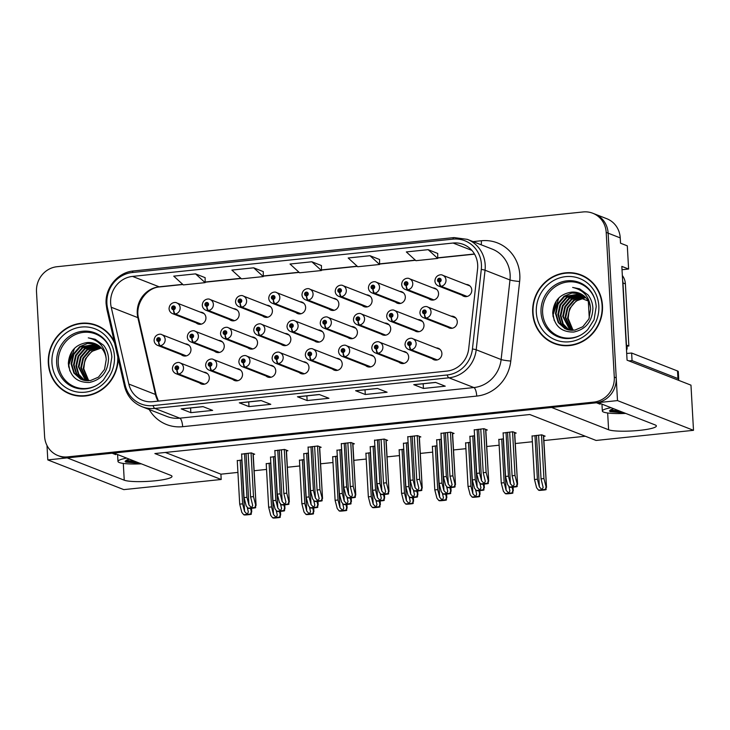 <?xml version="1.0" encoding="UTF-8"?>
<svg xmlns="http://www.w3.org/2000/svg" width="730" height="730" viewBox="0 0 730 730"><rect width="100%" height="100%" fill="white"/><g stroke="black" fill="none" stroke-linecap="round" stroke-linejoin="round"><path stroke-width="1.09" d="M46.994 445.464L47.797 459.909L67.206 457.883L124.237 480.185A24.555 3.632 176.8 0 0 155.234 480.787A24.555 3.632 176.8 0 0 172.006 476.389A24.555 3.632 176.8 0 0 170.747 475.339L113.725 453.047L551.57 407.459L608.601 429.76A24.555 3.632 176.8 0 0 639.599 430.362A24.555 3.632 176.8 0 0 656.37 425.964A24.555 3.632 176.8 0 0 655.12 424.915L598.089 402.622L617.498 400.597L608.136 233.162A23.013 21.654 -68.6 0 0 594.713 214A23.013 21.654 -68.6 0 1 608.136 233.162L616.22 377.866A23.013 21.654 -68.6 0 1 595.689 402.869L69.606 457.637A23.013 21.654 -68.6 0 1 59.951 456.35L58.017 455.593A23.013 21.654 -68.6 0 0 67.662 456.88L593.755 402.111A23.013 21.654 -68.6 0 0 614.286 377.109L606.201 232.405A23.013 21.654 -68.6 0 0 592.769 213.242A23.013 21.654 -68.6 0 0 583.124 211.946L57.031 266.715A23.013 21.654 -68.6 0 0 36.5 291.717L44.594 436.421A23.013 21.654 -68.6 0 0 58.017 455.593M432.114 358.649A6.141 5.776 -68.6 0 0 441.896 353.42A6.141 5.776 -68.6 0 0 436.312 347.936M332.424 369.033A6.141 5.776 -68.6 0 0 342.206 363.796A6.141 5.776 -68.6 0 0 336.612 358.311M299.19 372.492A6.141 5.776 -68.6 0 0 308.973 367.254A6.141 5.776 -68.6 0 0 303.388 361.77M398.89 362.116A6.141 5.776 -68.6 0 0 408.672 356.879A6.141 5.776 -68.6 0 0 403.079 351.395M265.966 375.95A6.141 5.776 -68.6 0 0 275.748 370.721A6.141 5.776 -68.6 0 0 270.155 365.228M232.733 379.408A6.141 5.776 -68.6 0 0 242.515 374.18A6.141 5.776 -68.6 0 0 236.921 368.696M365.657 365.575A6.141 5.776 -68.6 0 0 375.439 360.337A6.141 5.776 -68.6 0 0 369.845 354.853M247.871 347.772A6.141 5.776 -68.6 0 0 257.535 342.434A6.141 5.776 -68.6 0 0 251.804 336.95M281.223 344.359A6.141 5.776 -68.6 0 0 290.832 338.966A6.141 5.776 -68.6 0 0 285.029 333.491M314.575 340.946A6.141 5.776 -68.6 0 0 324.12 335.508A6.141 5.776 -68.6 0 0 318.253 330.024M347.927 337.534A6.141 5.776 -68.6 0 0 357.408 332.041A6.141 5.776 -68.6 0 0 351.477 326.565M381.288 334.13A6.141 5.776 -68.6 0 0 390.696 328.573A6.141 5.776 -68.6 0 0 384.701 323.107M414.658 330.717A6.141 5.776 -68.6 0 0 423.984 325.105A6.141 5.776 -68.6 0 0 417.934 319.64M448.028 327.314A6.141 5.776 -68.6 0 0 457.272 321.647A6.141 5.776 -68.6 0 0 451.158 316.181M214.52 351.185A6.141 5.776 -68.6 0 0 224.247 345.901A6.141 5.776 -68.6 0 0 218.589 340.417M461.999 295.194A6.141 5.776 -68.6 0 0 471.781 289.956A6.141 5.776 -68.6 0 0 466.187 284.472M262.608 315.944A6.141 5.776 -68.6 0 0 272.39 310.715A6.141 5.776 -68.6 0 0 266.797 305.231M295.842 312.486A6.141 5.776 -68.6 0 0 305.624 307.257A6.141 5.776 -68.6 0 0 300.03 301.773M329.075 309.027A6.141 5.776 -68.6 0 0 338.848 303.799A6.141 5.776 -68.6 0 0 333.263 298.305M395.532 302.111A6.141 5.776 -68.6 0 0 405.314 296.873A6.141 5.776 -68.6 0 0 399.721 291.389M428.765 298.652A6.141 5.776 -68.6 0 0 438.548 293.414A6.141 5.776 -68.6 0 0 432.954 287.93M229.375 319.402A6.141 5.776 -68.6 0 0 239.157 314.174A6.141 5.776 -68.6 0 0 233.564 308.69M362.299 305.569A6.141 5.776 -68.6 0 0 372.081 300.331A6.141 5.776 -68.6 0 0 366.496 294.847M199.5 382.867A6.141 5.776 -68.6 0 0 209.282 377.638A6.141 5.776 -68.6 0 0 203.688 372.154M181.177 354.598A6.141 5.776 -68.6 0 0 190.959 349.369A6.141 5.776 -68.6 0 0 185.365 343.885M196.142 322.87A6.141 5.776 -68.6 0 0 205.924 317.632A6.141 5.776 -68.6 0 0 200.339 312.148M617.498 400.597L693.5 430.317L690.972 385.157L627.07 360.173L621.832 266.377L628.603 269.032L622.015 269.717M592.769 213.242L606.812 218.726A23.013 21.654 -68.6 0 1 620.235 237.898L620.536 243.199L627.307 245.846L628.603 269.032M693.5 430.317L596.1 440.455L529.779 414.521L154.879 453.549L221.199 479.482L123.799 489.62L47.797 459.909M588.316 301.143L589.265 318.098M165.354 452.463L220.907 474.181L237.934 472.41M254.131 470.722L266.532 469.427M287.365 467.264L299.765 465.968M320.598 463.805L332.999 462.51M353.831 460.338L366.223 459.051M387.055 456.88L399.456 455.593M420.288 453.421L432.689 452.135M453.522 449.963L465.923 448.676M486.755 446.505L499.147 445.209M515.298 443.53L532.38 441.75M543.896 440.555L585.332 436.239M220.907 474.181L221.199 479.482M270.83 463.039L266.213 463.76M304.063 459.581L299.446 460.301M337.296 456.122L332.679 456.843M370.521 452.664L365.912 453.385M403.754 449.196L399.137 449.926M470.22 442.28L465.603 443.01M503.445 438.821L498.836 439.551M543.658 436.312L545.137 436.157L541.742 434.834L532.061 436.084M436.987 445.738L432.37 446.468M275.183 456.496L270.511 457.226M308.407 453.038L303.735 453.768M341.64 449.58L336.968 450.31M374.873 446.121L370.201 446.851M408.106 442.663L403.435 443.393M441.331 439.204L436.659 439.935M474.564 435.737L469.892 436.476M514.723 433.237L516.192 433.082L512.807 431.759L503.125 433.009M241.949 459.955L237.277 460.694M485.842 430.162L487.311 430.007L483.926 428.683L474.245 429.934M452.609 433.62L454.078 433.465L450.693 432.142L441.011 433.392M386.143 440.537L387.621 440.382L384.226 439.059L374.545 440.309M352.918 443.995L354.388 443.84L350.993 442.517L341.321 443.767M319.685 447.454L321.154 447.298L317.769 445.975L308.087 447.234M286.452 450.912L287.921 450.766L284.536 449.434L274.854 450.693M419.376 437.078L420.845 436.923L417.46 435.6L407.778 436.85M253.219 454.37L254.697 454.224L251.302 452.892L241.621 454.151M112.11 453.211L115.696 454.617L115.65 453.804M114.482 453.339A24.555 3.632 176.8 0 0 114.446 453.567A24.555 3.632 176.8 0 0 115.696 454.617M596.447 402.777L600.069 404.192A24.555 3.632 -3.2 0 1 598.81 403.142A24.555 3.632 -3.2 0 1 598.846 402.914M114.263 341.521A36.828 34.648 -68.6 0 0 96.625 325.325A36.828 34.648 -68.6 0 0 48.326 363.257A36.828 34.648 -68.6 0 0 69.797 393.926A36.828 34.648 -68.6 0 0 118.16 358.53M65.472 391.417A36.828 34.648 -68.6 0 0 70.773 394.291M532.69 312.832A36.828 34.648 -68.6 0 0 554.17 343.501A36.828 34.648 -68.6 0 0 602.469 305.569A36.828 34.648 -68.6 0 0 580.989 274.9A36.828 34.648 -68.6 0 0 532.69 312.832M549.836 340.992A36.828 34.648 -68.6 0 0 555.138 343.866M110.631 303.069A24.555 23.104 111.4 0 1 132.541 276.405L453.075 243.035A24.555 23.104 111.4 0 1 463.368 244.413A24.555 23.104 111.4 0 1 477.566 269.105L468.715 348.666A24.555 23.104 111.4 0 1 446.933 371.086L152.844 401.701A24.555 23.104 111.4 0 1 142.551 400.323A24.555 23.104 111.4 0 1 128.818 384.053L111.225 307.239A24.555 23.104 111.4 0 1 110.631 303.069M106.899 303.461A28.497 26.809 -68.6 0 0 107.584 308.306L125.177 385.112A28.497 26.809 -68.6 0 0 153.063 405.597L447.143 374.983A28.497 26.809 -68.6 0 0 472.438 348.958L481.289 269.397A28.497 26.809 -68.6 0 0 452.855 239.139L132.322 272.509A28.497 26.809 -68.6 0 0 106.899 303.461M437.726 253.456L428.136 249.66L406.327 251.932L415.918 260.692L437.717 258.42L437.726 253.401M379.573 259.506L369.991 255.71L348.183 257.982L357.764 266.751L379.573 264.479L379.573 259.46M205.13 277.665L195.549 273.869L173.74 276.141L183.321 284.91L205.13 282.638L205.13 277.619M263.284 271.615L253.693 267.819L231.894 270.091L241.475 278.851L263.274 276.588L263.284 271.569M321.428 265.556L311.838 261.769L290.038 264.032L299.619 272.801L321.428 270.529L321.428 265.51M435.554 382.392L445.236 386.179L423.437 388.451L413.755 384.664L435.554 382.392M261.112 400.551L270.793 404.338L248.994 406.61L239.312 402.823L261.112 400.551M202.967 406.61L212.649 410.397L190.849 412.66L181.168 408.882L202.967 406.61M377.41 388.451L387.092 392.229L365.283 394.501L355.601 390.714L377.41 388.451M319.265 394.501L328.947 398.288L307.138 400.56L297.457 396.773L319.265 394.501M307.138 400.56L306.874 395.861M297.758 396.819L319.411 394.556L297.785 396.81A6.141 1.871 -95.9 0 1 297.758 396.819A6.141 1.871 -95.9 0 1 297.457 396.773M365.283 394.501L365.027 389.811M355.902 390.76L377.565 388.506L355.939 390.76A6.141 1.871 -95.9 0 1 355.902 390.76A6.141 1.871 -95.9 0 1 355.601 390.714M190.849 412.66L190.585 407.97M181.46 408.919L203.123 406.665L181.496 408.919A6.141 1.871 -95.9 0 1 181.46 408.919A6.141 1.871 -95.9 0 1 181.168 408.882M248.994 406.61L248.729 401.92M239.604 402.869L261.267 400.615L239.641 402.86A6.141 1.871 -95.9 0 1 239.604 402.869A6.141 1.871 -95.9 0 1 239.312 402.823M423.437 388.451L423.172 383.761M414.047 384.71L435.71 382.456L414.083 384.701A6.141 1.871 -95.9 0 1 414.047 384.71A6.141 1.871 -95.9 0 1 413.755 384.664M311.838 261.769L321.428 270.529M253.693 267.819L263.274 276.588M195.549 273.869L205.13 282.638M369.991 255.71L379.573 264.479M428.136 249.66L437.717 258.42M581.947 275.292A36.828 34.648 -68.6 0 0 576.107 273.814M97.583 325.717A36.828 34.648 -68.6 0 0 91.734 324.239M248.154 453.221L250.591 496.92L252.708 505.489L251.503 507.706L248.93 504.95L246.959 497.303L244.057 497.605L246.174 505.844L248.063 508.18L254.998 507.459L255.619 504.859L255.646 507.715L254.998 507.459M204.665 384.144L178.604 373.961A3.833 1.141 -98.5 0 1 177.025 369.718A1.916 1.807 -68.6 0 0 178.658 367.646A1.916 1.807 -68.6 0 0 176.733 365.94A1.916 1.807 -68.6 0 0 175.027 368.02A1.916 1.807 -68.6 0 0 176.87 369.736L176.852 368.595A0.766 0.721 111.4 0 1 176.112 367.911A0.766 0.721 111.4 0 1 177.125 367.117A0.766 0.721 111.4 0 1 176.915 368.586L176.852 368.595M177.326 368.376A0.766 0.721 111.4 0 1 177.572 367.756M176.87 369.736A3.833 1.195 86.7 0 0 178.129 374.006A5.758 5.411 111.4 0 1 175.957 373.669L203.241 384.336M204.281 384.236L178.129 374.006M176.915 368.586L177.025 369.718M251.056 452.919L253.502 496.619L255.619 504.859M253.182 453.631L256.075 505.434L252.991 453.558M248.063 508.18L248.711 508.436A3.833 0.566 176.8 0 0 251.385 508.308L253.565 508.08A3.833 0.566 176.8 0 0 255.646 507.715M241.612 453.905L244.057 497.605M244.513 453.604L246.959 497.303M250.591 496.92L253.502 496.619M247.178 507.085L248.355 512.031L247.151 514.239L244.577 511.493L242.615 503.846L239.705 504.147L241.822 512.387L243.72 514.723L250.645 514.002L251.275 511.402L251.293 514.258L250.645 514.002M186.342 355.875L160.281 345.691A3.833 1.141 -98.5 0 1 158.702 341.448A1.916 1.807 -68.6 0 0 160.335 339.377A1.916 1.807 -68.6 0 0 158.41 337.671A1.916 1.807 -68.6 0 0 156.704 339.751A1.916 1.807 -68.6 0 0 158.547 341.467L158.529 340.326A0.766 0.721 111.4 0 1 157.789 339.642A0.766 0.721 111.4 0 1 158.802 338.848A0.766 0.721 111.4 0 1 158.593 340.317L158.702 341.448M159.003 340.107A0.766 0.721 111.4 0 1 159.25 339.487M158.547 341.467A3.833 1.195 86.7 0 0 159.806 345.737A5.758 5.411 111.4 0 1 157.634 345.399L184.918 356.067M185.968 355.966L159.806 345.737M251.275 511.402L250.499 508.381M251.521 508.29L251.731 511.976L251.339 508.308M243.72 514.723L244.368 514.979A3.833 0.566 176.8 0 0 247.032 514.842L249.213 514.623A3.833 0.566 176.8 0 0 251.293 514.258M237.259 460.447L239.705 504.147M240.17 460.146L242.615 503.846M276.15 510.279L277.3 515.106L276.095 517.314L273.522 514.568L271.551 506.921L268.649 507.222L270.766 515.462L272.655 517.798L279.59 517.077L280.21 514.477L280.238 517.333L279.59 517.077M201.316 324.138L175.255 313.955A3.833 1.141 -98.5 0 1 173.676 309.712A1.916 1.807 -68.6 0 0 175.3 307.64A1.916 1.807 -68.6 0 0 173.384 305.934A1.916 1.807 -68.6 0 0 171.669 308.014A1.916 1.807 -68.6 0 0 173.512 309.73L173.494 308.589A0.766 0.721 111.4 0 1 172.764 307.905A0.766 0.721 111.4 0 1 173.767 307.111A0.766 0.721 111.4 0 1 173.557 308.58L173.676 309.712M173.968 308.379A0.766 0.721 111.4 0 1 174.214 307.75M173.512 309.73A3.833 1.195 86.7 0 0 174.78 314A5.758 5.411 111.4 0 1 172.599 313.663L199.892 324.33M200.932 324.229L174.78 314M280.21 514.477L279.435 511.456M280.466 511.365L280.667 515.052L280.274 511.383L282.446 511.155A3.833 0.566 176.8 0 0 284.527 510.799L284.746 508.034L283.724 504.923M272.655 517.798L273.312 518.054A3.833 0.566 176.8 0 0 275.976 517.917L278.157 517.698A3.833 0.566 176.8 0 0 280.238 517.333M266.204 463.523L268.649 507.222M269.115 463.221L271.551 506.921M129.429 459.188A17.337 2.564 176.8 0 0 125.834 460.603L125.669 462.09L140.16 463.377M126.719 458.121A25.012 3.705 176.8 0 0 117.977 461.451A25.012 3.705 176.8 0 0 141.337 463.842M135.479 461.552L126.126 460.374M138.992 462.92L125.031 461.305M281.379 449.762L283.824 493.462L285.941 502.03L284.727 504.238L282.154 501.492L280.192 493.845L277.281 494.146L279.398 502.386L281.296 504.722L288.231 504.001L288.852 501.401L288.879 504.257L288.231 504.001M237.898 380.686L211.837 370.502A3.833 1.141 -98.5 0 1 210.258 366.259A1.916 1.807 -68.6 0 0 211.892 364.188A1.916 1.807 -68.6 0 0 209.966 362.481A1.916 1.807 -68.6 0 0 208.26 364.562A1.916 1.807 -68.6 0 0 210.103 366.277L210.085 365.137A0.766 0.721 111.4 0 1 209.346 364.452A0.766 0.721 111.4 0 1 210.35 363.659A0.766 0.721 111.4 0 1 210.149 365.128L210.085 365.137M210.559 364.918A0.766 0.721 111.4 0 1 210.797 364.297M210.103 366.277A3.833 1.195 86.7 0 0 211.362 370.548A5.758 5.411 111.4 0 1 209.191 370.201L236.474 380.877M237.515 380.777L211.362 370.548M210.149 365.128L210.258 366.259M284.289 449.461L286.735 493.161L288.852 501.401M286.406 450.173L289.308 501.975L286.215 450.091M281.296 504.722L281.944 504.977A3.833 0.566 176.8 0 0 284.618 504.85L286.799 504.622A3.833 0.566 176.8 0 0 288.879 504.257M274.845 450.446L277.281 494.146M277.747 450.145L280.192 493.845M283.824 493.462L286.735 493.161M314.612 446.304L317.057 490.003L319.165 498.572L317.961 500.78L315.387 498.033L313.425 490.387L310.515 490.688L312.632 498.928L314.53 501.264L321.455 500.543L322.085 497.942L322.113 500.798L321.455 500.543M271.131 377.227L245.07 367.035A3.833 1.141 -98.5 0 1 243.491 362.801A1.916 1.807 -68.6 0 0 245.125 360.72A1.916 1.807 -68.6 0 0 243.199 359.023A1.916 1.807 -68.6 0 0 241.484 361.104A1.916 1.807 -68.6 0 0 243.327 362.81L243.318 361.669A0.766 0.721 111.4 0 1 242.579 360.985A0.766 0.721 111.4 0 1 243.583 360.2A0.766 0.721 111.4 0 1 243.382 361.669L243.491 362.801M243.784 361.459A0.766 0.721 111.4 0 1 244.03 360.839M243.327 362.81A3.833 1.195 86.7 0 0 244.596 367.09A5.758 5.411 111.4 0 1 242.415 366.743L269.708 377.41M270.748 377.31L244.596 367.09M317.523 446.003L319.968 489.702L322.085 497.942M319.64 446.714L322.541 498.517L319.448 446.632M314.53 501.264L315.177 501.519A3.833 0.566 176.8 0 0 317.851 501.382L320.023 501.163A3.833 0.566 176.8 0 0 322.113 500.798M308.069 446.988L310.515 490.688M310.98 446.687L313.425 490.387M317.057 490.003L319.968 489.702M347.845 442.845L350.291 486.545L352.398 495.104L351.194 497.322L348.621 494.575L346.65 486.919L343.748 487.229L345.865 495.469L347.763 497.805L354.689 497.084L355.309 494.484L355.337 497.34L354.689 497.084M304.364 373.769L278.303 363.577A3.833 1.141 -98.5 0 1 276.716 359.333A1.916 1.807 -68.6 0 0 278.349 357.262A1.916 1.807 -68.6 0 0 276.433 355.556A1.916 1.807 -68.6 0 0 274.717 357.645A1.916 1.807 -68.6 0 0 276.56 359.352L276.542 358.211A0.766 0.721 111.4 0 1 275.812 357.527A0.766 0.721 111.4 0 1 276.816 356.742A0.766 0.721 111.4 0 1 276.606 358.211L276.716 359.333M277.017 358.001A0.766 0.721 111.4 0 1 277.263 357.381M276.56 359.352A3.833 1.195 86.7 0 0 277.829 363.631A5.758 5.411 111.4 0 1 275.648 363.284L302.941 373.952M303.981 373.851L277.829 363.631M350.756 442.544L353.192 486.244L355.309 494.484M352.873 443.247L355.765 495.059L352.681 443.174M347.763 497.805L348.411 498.061A3.833 0.566 176.8 0 0 351.075 497.924L353.256 497.696A3.833 0.566 176.8 0 0 355.337 497.34M341.302 443.53L343.748 487.229M344.213 443.229L346.65 486.919M350.291 486.545L353.192 486.244M381.078 439.387L383.515 483.087L385.632 491.646L384.427 493.863L381.854 491.108L379.883 483.461L376.981 483.762L379.098 492.002L380.987 494.347L387.922 493.626L388.543 491.025L388.57 493.882L387.922 493.626M337.588 370.311L311.527 360.118A3.833 1.141 -98.5 0 1 309.949 355.875A1.916 1.807 -68.6 0 0 311.582 353.804A1.916 1.807 -68.6 0 0 309.657 352.097A1.916 1.807 -68.6 0 0 307.951 354.187A1.916 1.807 -68.6 0 0 309.794 355.893L309.776 354.753A0.766 0.721 111.4 0 1 309.036 354.068A0.766 0.721 111.4 0 1 310.049 353.284A0.766 0.721 111.4 0 1 309.839 354.743L309.949 355.875M310.25 354.543A0.766 0.721 111.4 0 1 310.496 353.922M309.794 355.893A3.833 1.195 86.7 0 0 311.053 360.173A5.758 5.411 111.4 0 1 308.881 359.826L336.165 370.493M337.214 370.393L311.053 360.173M383.98 439.086L386.425 482.786L388.543 491.025M386.106 439.788L388.999 491.6L385.915 439.715M380.987 494.347L381.635 494.602A3.833 0.566 176.8 0 0 384.309 494.465L386.489 494.237A3.833 0.566 176.8 0 0 388.57 493.882M374.536 440.071L376.981 483.762M377.437 439.761L379.883 483.461M383.515 483.087L386.425 482.786M280.411 503.627L281.588 508.564L280.384 510.781L277.811 508.034L275.84 500.378L272.938 500.689L275.055 508.929L276.953 511.265L283.879 510.544L284.499 507.943M219.593 352.426L193.514 342.233A3.833 1.141 -98.5 0 1 191.935 337.99A1.916 1.807 -68.6 0 0 193.569 335.919A1.916 1.807 -68.6 0 0 191.643 334.212A1.916 1.807 -68.6 0 0 189.937 336.293A1.916 1.807 -68.6 0 0 191.78 338.008L191.762 336.868A0.766 0.721 111.4 0 1 191.023 336.183A0.766 0.721 111.4 0 1 192.026 335.389A0.766 0.721 111.4 0 1 191.826 336.858L191.935 337.99M192.236 336.649A0.766 0.721 111.4 0 1 192.474 336.028M191.78 338.008A3.833 1.195 86.7 0 0 193.039 342.279A5.758 5.411 111.4 0 1 190.868 341.932L218.133 352.599M219.201 352.508L193.039 342.279M284.755 504.832L284.955 508.518L284.563 504.85M276.953 511.265L277.601 511.52A3.833 0.566 176.8 0 0 280.265 511.383M270.492 456.989L272.938 500.689M273.403 456.688L275.84 500.378M284.527 510.799L283.879 510.544M313.644 500.169L314.822 505.105L313.617 507.323L311.044 504.567L309.073 496.92L306.171 497.221L308.288 505.461L310.177 507.806L317.112 507.085L317.732 504.485L317.76 507.341L317.112 507.085M252.835 348.967L226.747 338.766A3.833 1.141 -98.5 0 1 225.168 334.532A1.916 1.807 -68.6 0 0 226.802 332.451A1.916 1.807 -68.6 0 0 224.876 330.754A1.916 1.807 -68.6 0 0 223.161 332.834A1.916 1.807 -68.6 0 0 225.004 334.541L224.995 333.4A0.766 0.721 111.4 0 1 224.256 332.716A0.766 0.721 111.4 0 1 225.26 331.931A0.766 0.721 111.4 0 1 225.059 333.4L225.168 334.532M225.47 333.19A0.766 0.721 111.4 0 1 225.707 332.57M225.004 334.541A3.833 1.195 86.7 0 0 226.273 338.82A5.758 5.411 111.4 0 1 224.101 338.474L251.348 349.132M252.443 349.049L226.273 338.82M317.732 504.485L316.957 501.464M317.988 501.373L318.189 505.06L317.796 501.391M310.177 507.806L310.825 508.062A3.833 0.566 176.8 0 0 313.498 507.925L315.679 507.697A3.833 0.566 176.8 0 0 317.76 507.341M303.726 453.531L306.171 497.221M306.627 453.221L309.073 496.92M346.869 496.71L348.055 501.647L346.841 503.864L344.268 501.108L342.306 493.462L339.395 493.763L341.512 502.003L343.41 504.348L350.345 503.627L350.966 501.017L350.993 503.883L350.345 503.627M286.078 345.518L259.98 335.307A3.833 1.141 -98.5 0 1 258.402 331.064A1.916 1.807 -68.6 0 0 260.026 328.993A1.916 1.807 -68.6 0 0 258.11 327.286A1.916 1.807 -68.6 0 0 256.394 329.376A1.916 1.807 -68.6 0 0 258.238 331.082L258.219 329.942A0.766 0.721 111.4 0 1 257.489 329.257A0.766 0.721 111.4 0 1 258.493 328.473A0.766 0.721 111.4 0 1 258.283 329.942L258.219 329.942M258.694 329.732A0.766 0.721 111.4 0 1 258.94 329.111M258.238 331.082A3.833 1.195 86.7 0 0 259.506 335.362A5.758 5.411 111.4 0 1 257.325 335.015L284.554 345.664M285.676 345.591L259.506 335.362M258.283 329.942L258.402 331.064M350.966 501.017L350.19 498.006M351.212 497.915L351.422 501.601L351.03 497.933M343.41 504.348L344.058 504.603A3.833 0.566 176.8 0 0 346.732 504.466L348.913 504.238A3.833 0.566 176.8 0 0 350.993 503.883M336.959 450.063L339.395 493.763M339.861 449.762L342.306 493.462M380.102 493.252L381.279 498.189L380.075 500.406L377.501 497.65L375.539 490.003L372.629 490.305L374.745 498.544L376.643 500.889L383.569 500.169L384.199 497.559L384.226 500.415L383.569 500.169M319.32 342.06L293.214 331.849A3.833 1.141 -98.5 0 1 291.626 327.606A1.916 1.807 -68.6 0 0 293.259 325.534A1.916 1.807 -68.6 0 0 291.334 323.828A1.916 1.807 -68.6 0 0 289.627 325.918A1.916 1.807 -68.6 0 0 291.471 327.624L291.452 326.483A0.766 0.721 111.4 0 1 290.713 325.799A0.766 0.721 111.4 0 1 291.726 325.014A0.766 0.721 111.4 0 1 291.516 326.474L291.626 327.606M291.927 326.274A0.766 0.721 111.4 0 1 292.173 325.653M291.471 327.624A3.833 1.195 86.7 0 0 292.73 331.904A5.758 5.411 111.4 0 1 290.558 331.557L317.76 342.197M318.919 342.133L292.73 331.904M384.199 497.559L383.423 494.548M384.445 494.456L384.655 498.143L384.263 494.475M376.643 500.889L377.291 501.136A3.833 0.566 176.8 0 0 379.965 501.008L382.137 500.78A3.833 0.566 176.8 0 0 384.226 500.415M370.183 446.605L372.629 490.305M373.094 446.304L375.539 490.003M309.383 506.821L310.533 511.639L309.328 513.856L306.755 511.109L304.784 503.454L301.873 503.764L303.999 511.995L305.888 514.34L312.823 513.619L313.444 511.018L313.471 513.874L312.823 513.619M234.54 320.68L208.479 310.496A3.833 1.141 -98.5 0 1 206.9 306.253A1.916 1.807 -68.6 0 0 208.534 304.182A1.916 1.807 -68.6 0 0 206.608 302.476A1.916 1.807 -68.6 0 0 204.902 304.556A1.916 1.807 -68.6 0 0 206.745 306.272L206.727 305.131A0.766 0.721 111.4 0 1 205.988 304.446A0.766 0.721 111.4 0 1 207.001 303.653A0.766 0.721 111.4 0 1 206.791 305.122L206.727 305.131M207.201 304.921A0.766 0.721 111.4 0 1 207.448 304.291M206.745 306.272A3.833 1.195 86.7 0 0 208.004 310.542A5.758 5.411 111.4 0 1 205.833 310.204L233.116 320.871M234.166 320.771L208.004 310.542M206.791 305.122L206.9 306.253M313.444 511.018L312.668 507.998M313.69 507.907L313.9 511.593L313.508 507.925M305.888 514.34L306.536 514.595A3.833 0.566 176.8 0 0 309.21 514.458L311.391 514.23A3.833 0.566 176.8 0 0 313.471 513.874M299.437 460.064L301.873 503.764M302.339 459.754L304.784 503.454M342.607 503.353L343.757 508.18L342.552 510.398L339.979 507.642L338.017 499.995L335.106 500.296L337.224 508.536L339.121 510.881L346.057 510.161L346.677 507.56L346.704 510.416L346.057 510.161M267.773 317.221L241.712 307.038A3.833 1.141 -98.5 0 1 240.134 302.795A1.916 1.807 -68.6 0 0 241.767 300.724A1.916 1.807 -68.6 0 0 239.841 299.017A1.916 1.807 -68.6 0 0 238.135 301.098A1.916 1.807 -68.6 0 0 239.978 302.813L239.96 301.673A0.766 0.721 111.4 0 1 239.221 300.988A0.766 0.721 111.4 0 1 240.225 300.194A0.766 0.721 111.4 0 1 240.024 301.663L239.96 301.673M240.435 301.454A0.766 0.721 111.4 0 1 240.672 300.833M239.978 302.813A3.833 1.195 86.7 0 0 241.238 307.084A5.758 5.411 111.4 0 1 239.066 306.746L266.35 317.413M267.39 317.313L241.238 307.084M240.024 301.663L240.134 302.795M346.677 507.56L345.901 504.539M346.923 504.448L347.133 508.135L346.741 504.466M339.121 510.881L339.769 511.137A3.833 0.566 176.8 0 0 342.443 511L344.624 510.772A3.833 0.566 176.8 0 0 346.704 510.416M332.661 456.606L335.106 500.296M335.572 456.296L338.017 499.995M375.84 499.895L376.99 504.722L375.786 506.939L373.212 504.184L371.251 496.537L368.34 496.838L370.457 505.078L372.355 507.423L379.281 506.702L379.91 504.092L379.928 506.948L379.281 506.702M301.006 313.763L274.945 303.57A3.833 1.141 -98.5 0 1 273.367 299.337A1.916 1.807 -68.6 0 0 275 297.256A1.916 1.807 -68.6 0 0 273.075 295.559A1.916 1.807 -68.6 0 0 271.359 297.639A1.916 1.807 -68.6 0 0 273.202 299.346L273.193 298.214A0.766 0.721 111.4 0 1 272.454 297.521A0.766 0.721 111.4 0 1 273.458 296.736A0.766 0.721 111.4 0 1 273.257 298.205L273.367 299.337M273.668 297.995A0.766 0.721 111.4 0 1 273.905 297.375M273.202 299.346A3.833 1.195 86.7 0 0 274.471 303.625A5.758 5.411 111.4 0 1 272.299 303.279L299.583 313.955M300.623 313.854L274.471 303.625M379.91 504.092L379.135 501.081M380.157 500.99L380.357 504.676L379.974 501.008M372.355 507.423L373.003 507.678A3.833 0.566 176.8 0 0 375.667 507.542L377.848 507.314A3.833 0.566 176.8 0 0 379.928 506.948M365.894 453.138L368.34 496.838M368.805 452.837L371.251 496.537M409.074 496.436L410.224 501.264L409.019 503.481L406.446 500.725L404.475 493.079L401.573 493.38L403.69 501.62L405.579 503.965L412.514 503.244L413.134 500.634L413.162 503.49L412.514 503.244M334.24 310.305L308.179 300.112A3.833 1.141 -98.5 0 1 306.6 295.878A1.916 1.807 -68.6 0 0 308.224 293.798A1.916 1.807 -68.6 0 0 306.308 292.1A1.916 1.807 -68.6 0 0 304.593 294.181A1.916 1.807 -68.6 0 0 306.436 295.887L306.418 294.747A0.766 0.721 111.4 0 1 305.688 294.062A0.766 0.721 111.4 0 1 306.691 293.277A0.766 0.721 111.4 0 1 306.481 294.747L306.6 295.878M306.892 294.537A0.766 0.721 111.4 0 1 307.138 293.916M306.436 295.887A3.833 1.195 86.7 0 0 307.704 300.167A5.758 5.411 111.4 0 1 305.523 299.82L332.816 310.487M333.856 310.387L307.704 300.167M413.134 500.634L412.359 497.623M413.39 497.531L413.591 501.218L413.198 497.55L415.37 497.322A3.833 0.566 176.8 0 0 417.451 496.957L417.67 494.201L416.648 491.08M405.579 503.965L406.236 504.211A3.833 0.566 176.8 0 0 408.9 504.083L411.081 503.855A3.833 0.566 176.8 0 0 413.162 503.49M399.127 449.68L401.573 493.38M402.038 449.379L404.475 493.079M96.889 385.212A28.388 26.709 111.4 0 1 58.254 363.184A28.388 26.709 111.4 0 1 79.926 332.999A28.388 26.709 111.4 0 1 110.613 350.108M106.224 359.625A19.181 18.049 -68.6 0 0 95.037 343.657A19.181 18.049 -68.6 0 0 86.989 342.58C75.482 344.496 69.268 351.431 68.346 363.385C69.879 376.297 76.887 382.666 89.37 382.474C101.516 379.782 107.894 371.899 108.524 358.813C108.305 353.721 106.671 349.214 103.605 345.29L95.238 339.277L88.284 337.862C99.608 340.481 105.585 347.736 106.224 359.625L104.518 369.435L98.459 377.136L90.392 380.604L80.692 379.18L73.858 373.021L71.093 363.887L73.201 354.242L79.661 346.695L87.536 343.456L96.013 344.067M117.776 356.861A36.445 34.292 111.4 0 1 69.943 393.57A36.445 34.292 111.4 0 1 48.682 363.221A36.445 34.292 111.4 0 1 96.479 325.68A36.445 34.292 111.4 0 1 114.647 343.2M96.479 325.68L98.422 326.438A36.445 34.292 111.4 0 1 102.884 328.6M88.385 380.795L83.193 368.613L85.3 358.968L91.77 351.422L101.37 347.982M88.741 380.777L83.795 368.851L84.516 362.801A19.181 18.049 111.4 0 1 101.415 348.027M86.998 380.786L80.774 367.674L82.882 358.029L89.343 350.482L100.384 346.996M87.344 380.804L81.377 367.902L83.485 358.266L89.954 350.719L100.63 347.234M85.647 380.668L78.356 366.725L80.455 357.079L86.925 349.533L99.344 346.12M85.985 380.704L78.959 366.962L81.067 357.317L87.527 349.77L99.608 346.33M84.342 380.44L78.32 374.289L75.929 365.776L78.037 356.13L84.507 348.584L98.276 345.336M84.671 380.503L78.84 374.371L76.54 366.013L78.648 356.368L85.109 348.821L98.541 345.527M83.074 380.111L76.267 373.952L73.511 364.827L75.619 355.181L82.079 347.635L97.163 344.66M83.393 380.202L76.778 374.034L74.113 365.064L76.221 355.419L82.691 347.872L97.437 344.825M82.152 379.801L74.46 373.258L71.695 364.124L73.803 354.479L80.263 346.933L96.296 344.213M86.989 342.58L95.119 343.693M76.623 395.769A36.445 34.292 111.4 0 1 71.878 394.328L69.943 393.57M88.284 337.862L95.201 339.258M69.861 370.94L68.821 364.945L74.533 348.283M68.729 367.135L68.52 364.827L71.814 351.632M581.253 334.787A28.388 26.709 111.4 0 1 542.618 312.759A28.388 26.709 111.4 0 1 564.29 282.574A28.388 26.709 111.4 0 1 594.977 299.683M590.588 309.201A19.181 18.049 -68.6 0 0 579.401 293.232A19.181 18.049 -68.6 0 0 571.362 292.155C559.846 294.071 553.632 301.006 552.71 312.951C554.243 325.872 561.251 332.241 573.734 332.05C585.88 329.358 592.267 321.465 592.897 308.388C592.669 303.297 591.035 298.789 587.979 294.865L579.602 288.852L572.648 287.438C583.973 290.056 589.949 297.311 590.588 309.201L588.882 319.001L582.823 326.712L574.756 330.179L565.057 328.755L558.222 322.596L555.457 313.462L557.565 303.817L564.025 296.271L571.9 293.022L580.377 293.642M533.055 312.796A36.445 34.292 111.4 0 1 580.843 275.256A36.445 34.292 111.4 0 1 602.104 305.605A36.445 34.292 111.4 0 1 554.307 343.146A36.445 34.292 111.4 0 1 533.055 312.796M580.843 275.256L582.786 276.013A36.445 34.292 111.4 0 1 587.248 278.166M572.758 330.371L567.557 318.189L569.665 308.544L576.134 300.997L585.743 297.557M573.114 330.352L568.168 318.426L568.889 312.376A19.181 18.049 111.4 0 1 585.779 297.603M571.362 330.362L565.139 317.24L567.246 307.595L573.707 300.048L584.748 296.572M571.709 330.371L565.741 317.477L567.849 307.832L574.318 300.285L585.004 296.809M570.011 330.243L562.72 316.3L564.828 306.655L571.289 299.108L583.717 295.696M570.349 330.279L563.323 316.537L565.431 306.892L571.891 299.346L583.973 295.905M568.707 330.015L562.684 323.865L560.302 315.351L562.401 305.706L568.871 298.159L582.64 294.911M569.035 330.079L563.204 323.947L560.905 315.588L563.012 305.943L569.473 298.397L582.914 295.102M567.447 329.686L560.631 323.527L557.875 314.402L559.983 304.757L566.453 297.21L581.527 294.236M567.758 329.777L561.142 323.609L558.486 314.639L560.585 304.994L567.055 297.448L581.81 294.391M566.517 329.376L558.824 322.833L556.059 313.699L558.167 304.054L564.637 296.508L580.669 293.779M571.362 292.155L579.492 293.259M560.987 345.345A36.445 34.292 111.4 0 1 556.242 343.903L554.307 343.146M626.513 350.208A3.833 3.613 -68.6 0 0 627.125 347.836L627.034 346.175M572.648 287.438L579.574 288.834M554.225 320.516L553.185 314.521L558.897 297.858M553.094 316.71L552.884 314.402L556.178 301.207M613.802 408.763A17.337 2.564 176.8 0 0 610.198 410.178L610.043 411.665L624.524 412.952M611.083 407.696A25.012 3.705 176.8 0 0 602.341 411.026A25.012 3.705 176.8 0 0 625.701 413.417M677.86 380.029A15.348 2.272 176.8 0 0 678.727 379.208A15.348 2.272 176.8 0 0 677.942 378.551L632.052 360.611A15.348 2.272 -3.2 0 1 628.877 360.885M626.696 353.42A15.348 2.272 176.8 0 0 631.633 353.028L632.052 360.611M678.727 379.208L678.307 371.634A15.348 2.272 176.8 0 0 677.522 370.977L631.633 353.028M622.608 280.356A15.348 14.436 111.4 0 1 622.973 282.948L626.449 345.08A15.348 14.436 -68.6 0 0 626.231 345.08M622.973 282.948L625.391 283.897A15.348 14.436 -68.6 0 0 622.343 275.557M626.449 345.08L628.868 346.02A15.348 14.436 -68.6 0 0 626.294 346.303M625.391 283.897L628.868 346.02M619.852 411.127L610.49 409.941M623.356 412.496L609.395 410.88M414.302 435.929L416.748 479.628L418.865 488.188L417.651 490.405L415.078 487.649L413.116 480.002L410.205 480.303L412.331 488.543L414.22 490.889L421.155 490.168L421.776 487.558L421.803 490.414L421.155 490.168M370.822 366.852L344.761 356.66A3.833 1.141 -98.5 0 1 343.182 352.417A1.916 1.807 -68.6 0 0 344.815 350.345A1.916 1.807 -68.6 0 0 342.89 348.639A1.916 1.807 -68.6 0 0 341.184 350.719A1.916 1.807 -68.6 0 0 343.027 352.435L343.009 351.294A0.766 0.721 111.4 0 1 342.27 350.61A0.766 0.721 111.4 0 1 343.273 349.816A0.766 0.721 111.4 0 1 343.073 351.285L343.182 352.417M343.483 351.084A0.766 0.721 111.4 0 1 343.721 350.464M343.027 352.435A3.833 1.195 86.7 0 0 344.286 356.705A5.758 5.411 111.4 0 1 342.115 356.368L369.398 367.035M370.438 366.935L344.286 356.705M417.213 435.627L419.659 479.327L421.776 487.558M419.33 436.33L422.232 488.142L419.148 436.257M414.22 490.889L414.868 491.144A3.833 0.566 176.8 0 0 417.542 491.007L419.723 490.779A3.833 0.566 176.8 0 0 421.803 490.414M407.769 436.604L410.205 480.303M410.671 436.303L413.116 480.002M416.748 479.628L419.659 479.327M447.536 432.47L449.981 476.17L452.089 484.729L450.885 486.946L448.311 484.191L446.349 476.544L443.438 476.845L445.555 485.085L447.454 487.43L454.379 486.709L455.009 484.099L455.036 486.956L454.379 486.709M404.055 363.385L377.994 353.201A3.833 1.141 -98.5 0 1 376.415 348.958A1.916 1.807 -68.6 0 0 378.049 346.887A1.916 1.807 -68.6 0 0 376.123 345.18A1.916 1.807 -68.6 0 0 374.408 347.261A1.916 1.807 -68.6 0 0 376.251 348.976L376.242 347.836A0.766 0.721 111.4 0 1 375.503 347.151A0.766 0.721 111.4 0 1 376.507 346.358A0.766 0.721 111.4 0 1 376.306 347.827L376.242 347.836M376.707 347.626A0.766 0.721 111.4 0 1 376.954 346.996M376.251 348.976A3.833 1.195 86.7 0 0 377.519 353.247A5.758 5.411 111.4 0 1 375.339 352.909L402.632 363.577M403.672 363.476L377.519 353.247M376.306 347.827L376.415 348.958M450.446 432.16L452.892 475.86L455.009 484.099M452.563 432.872L455.465 484.683L452.372 432.799M447.454 487.43L448.101 487.677A3.833 0.566 176.8 0 0 450.775 487.549L452.956 487.321A3.833 0.566 176.8 0 0 455.036 486.956M440.993 433.145L443.438 476.845M443.904 432.844L446.349 476.544M449.981 476.17L452.892 475.86M480.769 429.012L483.214 472.702L485.322 481.271L484.118 483.488L481.545 480.732L479.573 473.086L476.672 473.387L478.789 481.627L480.687 483.963L487.613 483.242L488.242 480.641L488.261 483.497L487.613 483.242M437.288 359.926L411.227 349.743A3.833 1.141 -98.5 0 1 409.649 345.5A1.916 1.807 -68.6 0 0 411.273 343.428A1.916 1.807 -68.6 0 0 409.357 341.722A1.916 1.807 -68.6 0 0 407.641 343.803A1.916 1.807 -68.6 0 0 409.484 345.518L409.466 344.377A0.766 0.721 111.4 0 1 408.736 343.693A0.766 0.721 111.4 0 1 409.74 342.899A0.766 0.721 111.4 0 1 409.53 344.368L409.649 345.5M409.941 344.168A0.766 0.721 111.4 0 1 410.187 343.538M409.484 345.518A3.833 1.195 86.7 0 0 410.753 349.789A5.758 5.411 111.4 0 1 408.572 349.451L435.865 360.118M436.905 360.018L410.753 349.789M483.68 428.702L486.116 472.401L488.242 480.641M485.797 429.413L488.689 481.225L485.605 429.34M480.687 483.963L481.335 484.218A3.833 0.566 176.8 0 0 483.999 484.09L486.18 483.862A3.833 0.566 176.8 0 0 488.261 483.497M474.226 429.687L476.672 473.387M477.137 429.386L479.573 473.086M483.214 472.702L486.116 472.401M413.335 489.793L414.512 494.73L413.308 496.947L410.734 494.192L408.763 486.545L405.862 486.846L407.979 495.086L409.877 497.431L416.803 496.701L417.423 494.101M352.563 338.601L326.438 328.39A3.833 1.141 -98.5 0 1 324.859 324.147A1.916 1.807 -68.6 0 0 326.493 322.076A1.916 1.807 -68.6 0 0 324.567 320.37A1.916 1.807 -68.6 0 0 322.861 322.45A1.916 1.807 -68.6 0 0 324.704 324.166L324.686 323.025A0.766 0.721 111.4 0 1 323.947 322.341A0.766 0.721 111.4 0 1 324.95 321.547A0.766 0.721 111.4 0 1 324.75 323.016L324.859 324.147M325.16 322.815A0.766 0.721 111.4 0 1 325.398 322.195M324.704 324.166A3.833 1.195 86.7 0 0 325.963 328.436A5.758 5.411 111.4 0 1 323.791 328.099L350.966 338.72M352.152 338.674L325.963 328.436M417.679 490.998L417.879 494.685L417.487 491.016M409.877 497.431L410.525 497.677A3.833 0.566 176.8 0 0 413.189 497.55M403.416 443.147L405.862 486.846M406.327 442.845L408.763 486.545M417.451 496.957L416.803 496.701M446.568 486.326L447.745 491.272L446.541 493.489L443.968 490.733L441.997 483.087L439.095 483.388L441.212 491.628L443.101 493.964L450.036 493.243L450.656 490.642L450.684 493.498L450.036 493.243M385.805 335.152L359.671 324.932A3.833 1.141 -98.5 0 1 358.092 320.689A1.916 1.807 -68.6 0 0 359.726 318.618A1.916 1.807 -68.6 0 0 357.8 316.911A1.916 1.807 -68.6 0 0 356.085 318.992A1.916 1.807 -68.6 0 0 357.937 320.707L357.919 319.567A0.766 0.721 111.4 0 1 357.18 318.882A0.766 0.721 111.4 0 1 358.184 318.088A0.766 0.721 111.4 0 1 357.983 319.558L358.092 320.689M358.393 319.357A0.766 0.721 111.4 0 1 358.631 318.727M357.937 320.707A3.833 1.195 86.7 0 0 359.196 324.978A5.758 5.411 111.4 0 1 357.025 324.64L384.162 335.252M385.385 335.216L359.196 324.978M450.656 490.642L449.881 487.622M450.912 487.53L451.113 491.217L450.72 487.549M443.101 493.964L443.758 494.219A3.833 0.566 176.8 0 0 446.422 494.091L448.603 493.863A3.833 0.566 176.8 0 0 450.684 493.498M436.649 439.688L439.095 483.388M439.551 439.387L441.997 483.087M479.792 482.868L480.979 487.813L479.774 490.022L477.192 487.275L475.23 479.628L472.319 479.929L474.445 488.169L476.334 490.505L483.269 489.784L483.89 487.184L483.917 490.04L483.269 489.784M419.047 331.694L392.904 321.474A3.833 1.141 -98.5 0 1 391.326 317.231A1.916 1.807 -68.6 0 0 392.95 315.159A1.916 1.807 -68.6 0 0 391.034 313.453A1.916 1.807 -68.6 0 0 389.318 315.533A1.916 1.807 -68.6 0 0 391.161 317.249L391.152 316.108A0.766 0.721 111.4 0 1 390.413 315.424A0.766 0.721 111.4 0 1 391.417 314.63A0.766 0.721 111.4 0 1 391.207 316.099L391.326 317.231M391.618 315.898A0.766 0.721 111.4 0 1 391.864 315.269M391.161 317.249A3.833 1.195 86.7 0 0 392.43 321.519A5.758 5.411 111.4 0 1 390.249 321.182L417.359 331.776M418.618 331.758L392.43 321.519M483.89 487.184L483.114 484.163M484.136 484.072L484.346 487.759L483.954 484.09M476.334 490.505L476.982 490.761A3.833 0.566 176.8 0 0 479.656 490.633L481.836 490.405A3.833 0.566 176.8 0 0 483.917 490.04M469.883 436.23L472.319 479.929M472.784 435.929L475.23 479.628M509.649 432.087L512.095 475.787L514.203 484.355L512.998 486.563L510.425 483.817L508.463 476.17L505.552 476.471L507.669 484.711L509.567 487.047L516.493 486.326L517.123 483.725L517.15 486.582L516.493 486.326M452.29 328.235L426.137 318.015A3.833 1.141 -98.5 0 1 424.55 313.772A1.916 1.807 -68.6 0 0 426.183 311.701A1.916 1.807 -68.6 0 0 424.267 309.995A1.916 1.807 -68.6 0 0 422.551 312.075A1.916 1.807 -68.6 0 0 424.395 313.791L424.376 312.65A0.766 0.721 111.4 0 1 423.637 311.965A0.766 0.721 111.4 0 1 424.65 311.172A0.766 0.721 111.4 0 1 424.44 312.641L424.55 313.772M424.851 312.431A0.766 0.721 111.4 0 1 425.097 311.81M424.395 313.791A3.833 1.195 86.7 0 0 425.654 318.061A5.758 5.411 111.4 0 1 423.482 317.723L450.538 328.299M451.852 328.299L425.654 318.061M512.56 431.786L515.006 475.486L517.123 483.725M514.677 432.498L517.579 484.3L514.486 432.416M509.567 487.047L510.215 487.302A3.833 0.566 176.8 0 0 512.889 487.166L515.07 486.946A3.833 0.566 176.8 0 0 517.15 486.582M503.107 432.771L505.552 476.471M506.018 432.47L508.463 476.17M512.095 475.787L515.006 475.486M442.307 492.978L443.457 497.805L442.252 500.023L439.679 497.267L437.708 489.62L434.797 489.921L436.923 498.161L438.812 500.497L445.747 499.776L446.368 497.176L446.395 500.032L445.747 499.776M367.464 306.846L341.412 296.654A3.833 1.141 -98.5 0 1 339.824 292.411A1.916 1.807 -68.6 0 0 341.457 290.339A1.916 1.807 -68.6 0 0 339.532 288.633A1.916 1.807 -68.6 0 0 337.826 290.723A1.916 1.807 -68.6 0 0 339.669 292.429L339.651 291.288A0.766 0.721 111.4 0 1 338.912 290.604A0.766 0.721 111.4 0 1 339.924 289.819A0.766 0.721 111.4 0 1 339.715 291.288L339.824 292.411M340.125 291.078A0.766 0.721 111.4 0 1 340.372 290.458M339.669 292.429A3.833 1.195 86.7 0 0 340.928 296.709A5.758 5.411 111.4 0 1 338.757 296.362L366.049 307.029M367.09 306.928L340.928 296.709M446.368 497.176L445.592 494.164M446.614 494.064L446.824 497.75L446.431 494.091M438.812 500.497L439.46 500.753A3.833 0.566 176.8 0 0 442.134 500.625L444.315 500.397A3.833 0.566 176.8 0 0 446.395 500.032M432.361 446.222L434.797 489.921M435.262 445.921L437.708 489.62M475.531 489.52L476.681 494.347L475.476 496.564L472.903 493.808L470.941 486.162L468.03 486.463L470.147 494.703L472.045 497.039L478.98 496.318L479.601 493.717L479.628 496.573L478.98 496.318M400.697 303.388L374.636 293.195A3.833 1.141 -98.5 0 1 373.057 288.952A1.916 1.807 -68.6 0 0 374.691 286.881A1.916 1.807 -68.6 0 0 372.765 285.174A1.916 1.807 -68.6 0 0 371.059 287.264A1.916 1.807 -68.6 0 0 372.902 288.971L372.884 287.83A0.766 0.721 111.4 0 1 372.145 287.146A0.766 0.721 111.4 0 1 373.149 286.352A0.766 0.721 111.4 0 1 372.948 287.821L373.057 288.952M373.358 287.62A0.766 0.721 111.4 0 1 373.605 286.999M372.902 288.971A3.833 1.195 86.7 0 0 374.161 293.241A5.758 5.411 111.4 0 1 371.99 292.903L399.274 303.57M400.314 303.47L374.161 293.241M479.601 493.717L478.825 490.697M479.847 490.606L480.057 494.292L479.665 490.624M472.045 497.039L472.693 497.294A3.833 0.566 176.8 0 0 475.367 497.167L477.548 496.938A3.833 0.566 176.8 0 0 479.628 496.573M465.585 442.763L468.03 486.463M468.496 442.462L470.941 486.162M508.764 486.061L509.914 490.889L508.71 493.097L506.136 490.35L504.174 482.703L501.264 483.005L503.381 491.244L505.279 493.58L512.205 492.859L512.834 490.259L512.852 493.115L512.205 492.859M433.93 299.921L407.869 289.737A3.833 1.141 -98.5 0 1 406.291 285.494A1.916 1.807 -68.6 0 0 407.924 283.423A1.916 1.807 -68.6 0 0 405.999 281.716A1.916 1.807 -68.6 0 0 404.283 283.797A1.916 1.807 -68.6 0 0 406.135 285.512L406.117 284.371A0.766 0.721 111.4 0 1 405.378 283.687A0.766 0.721 111.4 0 1 406.382 282.893A0.766 0.721 111.4 0 1 406.181 284.362L406.117 284.371M406.592 284.162A0.766 0.721 111.4 0 1 406.829 283.532M406.135 285.512A3.833 1.195 86.7 0 0 407.395 289.783A5.758 5.411 111.4 0 1 405.223 289.445L432.507 300.112M433.547 300.012L407.395 289.783M406.181 284.362L406.291 285.494M512.834 490.259L512.058 487.239M513.08 487.147L513.29 490.834L512.898 487.166M505.279 493.58L505.927 493.836A3.833 0.566 176.8 0 0 508.591 493.708L510.772 493.48A3.833 0.566 176.8 0 0 512.852 493.115M498.818 439.305L501.264 483.005M501.729 439.004L504.174 482.703M538.594 435.162L541.039 478.862L543.147 487.43L541.943 489.638L539.37 486.892L537.399 479.236L534.497 479.546L536.614 487.786L538.512 490.122L545.438 489.401L546.058 486.8L546.086 489.657L545.438 489.401M467.163 296.462L441.102 286.279A3.833 1.141 -98.5 0 1 439.524 282.035A1.916 1.807 -68.6 0 0 441.157 279.964A1.916 1.807 -68.6 0 0 439.232 278.258A1.916 1.807 -68.6 0 0 437.516 280.338A1.916 1.807 -68.6 0 0 439.36 282.054L439.351 280.913A0.766 0.721 111.4 0 1 438.611 280.229A0.766 0.721 111.4 0 1 439.615 279.435A0.766 0.721 111.4 0 1 439.405 280.904L439.524 282.035M439.816 280.703A0.766 0.721 111.4 0 1 440.062 280.074M439.36 282.054A3.833 1.195 86.7 0 0 440.628 286.324A5.758 5.411 111.4 0 1 438.447 285.987L465.74 296.654M466.78 296.553L440.628 286.324M541.505 434.861L543.941 478.561L546.058 486.8M543.622 435.564L546.514 487.375L543.43 435.491M538.512 490.122L539.16 490.377A3.833 0.566 176.8 0 0 541.824 490.241L544.005 490.022A3.833 0.566 176.8 0 0 546.086 489.657M532.051 435.846L534.497 479.546M534.962 435.545L537.399 479.236M541.039 478.862L543.941 478.561M123.297 463.413L124.237 480.185M620.235 237.898L606.201 232.405M588.252 301.025L581.646 298.451M607.661 412.988L608.601 429.76M600.069 404.192L600.023 403.371M132.541 276.405L159.167 286.817A24.555 23.104 -68.6 0 0 137.258 313.48A24.555 23.104 -68.6 0 0 137.851 317.65L155.444 394.465A24.555 23.104 -68.6 0 0 158.082 401.162M473.077 241.612L481.362 240.754A7.674 2.336 -95.9 0 1 481.189 244.787M481.362 240.754A38.361 36.099 111.4 0 1 519.815 274.854A38.361 36.099 111.4 0 1 519.632 281.488L510.781 361.049A38.361 36.099 111.4 0 1 476.736 396.08L182.655 426.694A38.361 36.099 111.4 0 1 149.194 409.512M481.289 269.397A7.674 0.712 6.4 0 1 485.048 270.219L509.978 279.973A30.687 28.872 -68.6 0 0 510.133 274.662A30.687 28.872 -68.6 0 0 492.23 249.103L467.3 239.358A30.687 28.872 111.4 0 1 485.048 270.219L476.197 349.789A30.687 28.872 111.4 0 1 448.959 377.812L154.879 408.426A7.674 2.336 -95.9 0 1 153.063 405.597M452.855 239.139A7.674 2.336 -95.9 0 1 454.06 237.579L133.526 270.949C117.868 272.18 104.837 287.948 106.124 304.009L106.854 309.21A7.674 1.524 -12.9 0 1 107.584 308.306M447.143 374.983A7.674 2.336 84.1 0 0 448.959 377.812L473.898 387.557A30.687 28.872 -68.6 0 0 501.127 359.534L509.978 279.973A7.674 0.712 -173.6 0 0 519.632 281.488M472.438 348.958A7.674 0.712 6.4 0 1 476.197 349.789L501.127 359.534A7.674 0.712 -173.6 0 0 510.781 361.049M106.854 309.21L124.456 386.015A7.674 1.524 -12.9 0 1 125.177 385.112M182.655 426.694A7.674 2.336 -95.9 0 0 179.808 418.171L154.879 408.426A30.687 28.872 111.4 0 1 142.012 406.701L166.942 416.456A30.687 28.872 -68.6 0 0 179.808 418.171L473.898 387.557A7.674 2.336 -95.9 0 1 476.736 396.08M133.526 270.949A7.674 2.336 84.1 0 0 132.322 272.509M67.662 456.88L69.606 457.637M593.755 402.111L595.689 402.869M614.286 377.109L616.22 377.866M453.075 243.035L471.872 250.381M474.464 253.985L437.717 257.818M415.315 260.145L379.573 263.868M357.171 266.204L321.428 269.927M299.026 272.254L263.274 275.976M240.873 278.303L205.13 282.026M182.728 284.362L159.167 286.817A13.806 4.207 -95.9 0 0 159.833 286.917C146.584 287.501 134.676 304.164 138.563 318.28A13.806 2.747 167.1 0 0 137.851 317.65L111.225 307.239M128.818 384.053L155.444 394.465A13.806 2.747 167.1 0 1 156.156 395.085L158.428 401.126M207.439 373.614L180.146 362.947A5.758 5.411 111.4 0 1 178.604 373.961M246.046 453.44L248.93 504.95M189.116 345.345L161.823 334.678A5.758 5.411 111.4 0 1 160.281 345.691M241.703 459.982L244.577 511.493M204.081 313.608L176.797 302.941A5.758 5.411 111.4 0 1 175.255 313.955M270.638 463.057L273.522 514.568M240.663 370.156L213.379 359.488A5.758 5.411 111.4 0 1 211.837 370.502M279.28 449.981L282.154 501.492M273.896 366.697L246.612 356.03A5.758 5.411 111.4 0 1 245.07 367.035M312.513 446.523L315.387 498.033M307.129 363.239L279.836 352.572A5.758 5.411 111.4 0 1 278.303 363.577M345.737 443.064L348.621 494.575M340.363 359.78L313.07 349.104A5.758 5.411 111.4 0 1 311.527 360.118M378.97 439.606L381.854 491.108M222.458 341.932L195.056 331.219A5.758 5.411 111.4 0 1 193.514 342.233M274.927 456.524L277.811 508.034M255.792 338.51L228.289 327.761A5.758 5.411 111.4 0 1 226.747 338.766M308.16 453.065L311.044 504.567M289.135 335.097L261.523 324.302A5.758 5.411 111.4 0 1 259.98 335.307M341.394 449.607L344.268 501.108M322.468 331.675L294.747 320.835A5.758 5.411 111.4 0 1 293.214 331.849M374.627 446.149L377.501 497.65M237.314 310.15L210.021 299.482A5.758 5.411 111.4 0 1 208.479 310.496M303.872 459.599L306.755 511.109M270.538 306.691L243.254 296.024A5.758 5.411 111.4 0 1 241.712 307.038M337.105 456.14L339.979 507.642M303.771 303.233L276.488 292.566A5.758 5.411 111.4 0 1 274.945 303.57M370.329 452.682L373.212 504.184M337.005 299.774L309.721 289.107A5.758 5.411 111.4 0 1 308.179 300.112M403.562 449.224L406.446 500.725M81.304 388.944A29.173 27.448 111.4 0 1 56.657 362.929A29.173 27.448 111.4 0 1 71.64 334.869A29.173 27.448 111.4 0 1 101.698 336.795C107.821 341.85 111.197 348.602 111.845 357.061L109.719 370.101L103.368 380.075C97.026 386.425 89.671 389.382 81.304 388.944M51.958 362.883A32.996 31.043 111.4 0 1 81.386 327.049A32.996 31.043 111.4 0 1 114.464 356.377A32.996 31.043 111.4 0 1 85.036 392.202A32.996 31.043 111.4 0 1 51.958 362.883M565.677 338.51A29.173 27.448 111.4 0 1 541.03 312.504A29.173 27.448 111.4 0 1 556.005 284.445A29.173 27.448 111.4 0 1 586.062 286.37C592.185 291.425 595.57 298.178 596.209 306.637L594.083 319.676L587.732 329.65C581.39 336.001 574.045 338.957 565.677 338.51M536.322 312.458A32.996 31.043 111.4 0 1 565.759 276.624A32.996 31.043 111.4 0 1 598.828 305.943A32.996 31.043 111.4 0 1 569.4 341.777A32.996 31.043 111.4 0 1 536.322 312.458M627.125 347.836L626.367 347.544M677.522 370.977L677.942 378.551M373.587 356.313L346.303 345.646A5.758 5.411 111.4 0 1 344.761 356.66M412.204 436.148L415.078 487.649M406.82 352.855L379.536 342.188A5.758 5.411 111.4 0 1 377.994 353.201M445.437 432.689L448.311 484.191M440.053 349.396L412.769 338.729A5.758 5.411 111.4 0 1 411.227 349.743M478.661 429.231L481.545 480.732M355.802 328.254L327.98 317.377A5.758 5.411 111.4 0 1 326.438 328.39M407.851 442.69L410.734 494.192M389.136 324.832L361.213 313.918A5.758 5.411 111.4 0 1 359.671 324.932M441.084 439.223L443.968 490.733M422.46 321.419L394.446 310.46A5.758 5.411 111.4 0 1 392.904 321.474M474.317 435.764L477.192 487.275M455.794 317.997L427.671 307.001A5.758 5.411 111.4 0 1 426.137 318.015M507.551 432.306L510.425 483.817M370.238 296.316L342.945 285.64A5.758 5.411 111.4 0 1 341.412 296.654M436.796 445.765L439.679 497.267M403.471 292.858L376.178 282.182A5.758 5.411 111.4 0 1 374.636 293.195M470.029 442.298L472.903 493.808M436.695 289.39L409.411 278.723A5.758 5.411 111.4 0 1 407.869 289.737M503.262 438.839L506.136 490.35M469.928 285.932L442.645 275.265A5.758 5.411 111.4 0 1 441.102 286.279M536.486 435.381L539.37 486.892M124.456 386.015C126.983 395.934 132.833 402.832 142.012 406.701M467.3 239.358L454.06 237.579M138.563 318.28L156.156 395.085M474.555 254.149L437.717 257.982M415.479 260.3L379.573 264.041M357.335 266.35L321.428 270.091M299.19 272.409L263.274 276.141M241.046 278.459L205.13 282.2M182.892 284.508L159.833 286.917M180.146 362.947C178.987 361.77 172.818 362.399 172.408 368.705C172.627 371.059 173.804 372.711 175.957 373.669M161.823 334.678C160.664 333.5 154.495 334.13 154.085 340.435C154.304 342.79 155.481 344.441 157.634 345.399M176.797 302.941C175.629 301.773 169.46 302.402 169.05 308.708C169.269 311.053 170.455 312.705 172.599 313.663M117.977 461.451L117.594 454.553M213.379 359.488C212.211 358.311 206.052 358.941 205.632 365.246C205.851 367.601 207.037 369.252 209.191 370.201M246.612 356.03C245.444 354.853 239.276 355.483 238.865 361.788C239.084 364.133 240.27 365.785 242.415 366.743M279.836 352.572C278.677 351.395 272.509 352.024 272.098 358.33C272.317 360.675 273.504 362.326 275.648 363.284M313.07 349.104C311.911 347.936 305.742 348.566 305.332 354.871C305.551 357.216 306.728 358.868 308.881 359.826M195.056 331.219C193.888 330.042 187.729 330.672 187.318 336.977C187.528 339.331 188.714 340.983 190.868 341.932M228.289 327.761C227.121 326.584 220.962 327.213 220.542 333.519C220.761 335.864 221.947 337.515 224.101 338.474M261.523 324.302C260.354 323.125 254.186 323.755 253.775 330.06C253.994 332.405 255.181 334.057 257.325 335.015M294.747 320.835C293.588 319.667 287.419 320.297 287.009 326.602C287.228 328.947 288.405 330.599 290.558 331.557M210.021 299.482C208.862 298.315 202.694 298.935 202.283 305.249C202.502 307.595 203.679 309.246 205.833 310.204M243.254 296.024C242.086 294.847 235.927 295.477 235.516 301.782C235.726 304.136 236.912 305.788 239.066 306.746M276.488 292.566C275.32 291.389 269.16 292.018 268.74 298.324C268.959 300.678 270.146 302.329 272.299 303.279M309.721 289.107C308.553 287.93 302.384 288.56 301.974 294.865C302.193 297.21 303.379 298.862 305.523 299.82M602.341 411.026L601.958 404.128M346.303 345.646C345.135 344.478 338.976 345.107 338.556 351.413C338.775 353.758 339.961 355.41 342.115 356.368M379.536 342.188C378.368 341.019 372.209 341.649 371.789 347.954C372.008 350.3 373.194 351.951 375.339 352.909M412.769 338.729C411.601 337.561 405.433 338.182 405.022 344.496C405.241 346.841 406.427 348.493 408.572 349.451M327.98 317.377C326.821 316.209 320.652 316.838 320.242 323.144C320.452 325.489 321.638 327.14 323.791 328.099M361.213 313.918C360.045 312.75 353.886 313.38 353.466 319.685C353.685 322.03 354.871 323.682 357.025 324.64M394.446 310.46C393.278 309.292 387.11 309.912 386.699 316.227C386.918 318.572 388.104 320.224 390.249 321.182M427.671 307.001C426.512 305.824 420.343 306.454 419.933 312.759C420.151 315.114 421.338 316.765 423.482 317.723M342.945 285.64C341.786 284.472 335.618 285.101 335.207 291.407C335.426 293.752 336.603 295.404 338.757 296.362M376.178 282.182C375.019 281.013 368.851 281.643 368.44 287.948C368.659 290.294 369.836 291.945 371.99 292.903M409.411 278.723C408.243 277.555 402.084 278.185 401.664 284.49C401.883 286.835 403.07 288.487 405.223 289.445M442.645 275.265C441.477 274.097 435.308 274.726 434.898 281.032C435.116 283.377 436.303 285.029 438.447 285.987"/></g></svg>
